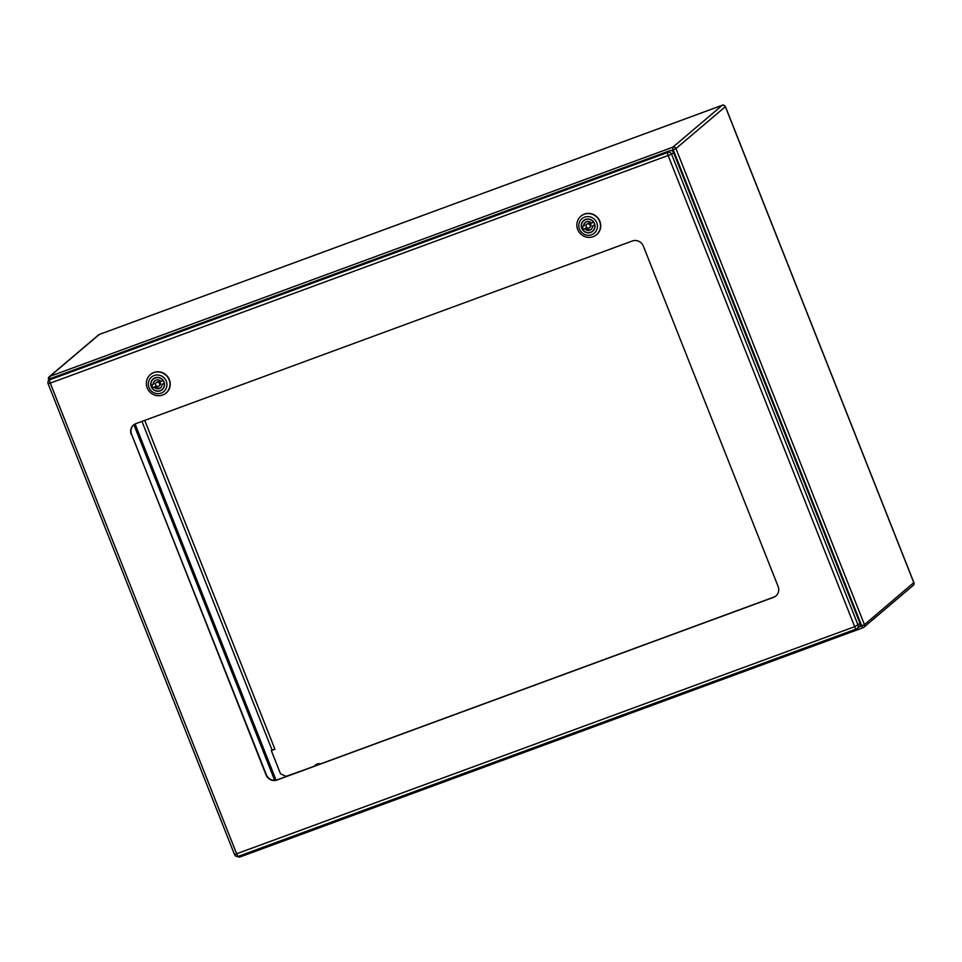 <?xml version="1.0" encoding="UTF-8"?>
<svg xmlns="http://www.w3.org/2000/svg" width="962" height="962" viewBox="0 0 962 962"><rect width="100%" height="100%" fill="white"/><g stroke="black" fill="none" stroke-linecap="round" stroke-linejoin="round"><path stroke-width="1.44" d="M234.62 854.509L854.677 626.683L668.229 155.76A3.03 0.782 -110.2 0 1 667.748 152.417L669.744 150.733A3.03 2.91 49.7 0 1 673.592 152.525L671.608 154.209L858.056 625.132A3.03 2.91 49.7 0 1 856.42 628.944A3.03 0.782 -110.2 0 1 856.36 628.992A3.03 0.782 -110.2 0 1 854.677 626.683L860.04 623.448L673.592 152.525M860.04 623.448A3.03 2.91 49.7 0 1 859.258 626.767L857.274 628.451A3.03 3.03 0 0 1 856.36 628.992L238.408 856.336A3.03 0.782 69.8 0 0 238.48 856.3L856.288 629.004M131.277 434.511A8.646 8.321 49.7 0 1 135.955 423.617L632.347 240.993A8.646 8.321 49.7 0 1 643.362 246.116L778.126 586.495A8.646 8.321 49.7 0 1 773.448 597.39L277.056 780.014A8.646 8.321 49.7 0 1 266.041 774.891L131.553 434.283A8.646 8.321 49.7 0 1 133.658 424.927M669.744 150.733L51.792 378.09L49.808 379.774A3.03 0.782 69.8 0 0 50.277 383.116L48.1 383.694A3.03 3.03 0 0 1 48.954 380.267A3.03 2.91 49.7 0 1 49.808 379.774L667.748 152.417A3.03 2.91 49.7 0 1 671.608 154.209L50.277 383.116L236.736 854.04A3.03 0.782 69.8 0 0 238.408 856.336A3.03 3.03 0 0 1 234.548 854.617L48.1 383.694M48.172 383.585A3.03 2.91 49.7 0 1 48.954 380.267L50.95 378.583A3.03 2.91 49.7 0 1 51.792 378.09M776.009 595.851A8.646 8.321 49.7 0 1 773.725 597.149L277.333 779.785A8.646 8.321 49.7 0 1 266.318 774.663L131.553 434.283M586.183 225.06A2.164 2.08 49.7 0 1 589.73 224.603A2.164 2.08 49.7 0 1 586.916 227.633A2.164 2.08 49.7 0 1 586.183 225.06M589.538 227.597L590.259 226.984A2.164 2.08 -130.3 0 0 590.452 223.99A2.164 2.08 -130.3 0 0 587.469 223.689L586.736 224.302M585.581 222.198A4.545 4.365 -130.3 0 0 584.427 225.361L583.706 225.974A4.545 4.365 49.7 0 1 591.462 223.112L593.626 222.318A6.83 6.566 -130.3 0 0 581.553 226.767L583.706 225.974M583.718 220.743L584.271 220.274A6.83 6.566 49.7 0 1 585.485 219.468M584.812 228.776L582.659 229.569A6.83 6.566 -130.3 0 0 594.732 225.132L592.58 225.914A4.545 4.365 49.7 0 1 584.812 228.776L582.659 229.569M594.095 229.617A6.83 6.566 49.7 0 1 593.097 230.688L592.556 231.157M585.533 228.162A4.545 4.365 -130.3 0 0 591.426 229.076M594.853 224.735L592.58 225.914M582.335 226.479A6.83 6.566 -130.3 0 0 583.381 228.956M583.2 229.112A6.83 6.566 49.7 0 1 582.13 226.551M583.874 220.37A7.023 6.758 -130.3 0 0 582.719 221.813M581.95 226.623A7.023 6.758 -130.3 0 0 583.056 229.233M591.341 231.962A7.023 6.758 -130.3 0 0 592.953 231.072M585.557 219.444A7.023 6.758 49.7 0 1 592.688 231.301A7.023 6.758 49.7 0 1 582.984 230.315A7.023 6.758 49.7 0 1 585.557 219.444M584.655 217.135A9.512 9.151 49.7 0 1 597.354 227.597A9.512 9.151 49.7 0 1 582.419 233.105A9.512 9.151 49.7 0 1 584.655 217.135M584.247 214.273A12.109 11.652 -130.3 0 0 579.797 233.02A12.109 11.652 -130.3 0 0 599.122 220.262A12.109 11.652 -130.3 0 0 584.247 214.273M579.894 217.159A12.145 11.676 49.7 0 1 599.326 220.094A12.145 11.676 49.7 0 1 595.466 235.51M155.688 383.453A2.164 2.08 49.7 0 1 159.223 382.984A2.164 2.08 49.7 0 1 156.409 386.015A2.164 2.08 49.7 0 1 155.688 383.453M159.031 385.978L159.764 385.365A2.164 2.08 -130.3 0 0 159.945 382.371A2.164 2.08 -130.3 0 0 156.962 382.07L156.241 382.684M155.074 380.591A4.545 4.365 -130.3 0 0 153.92 383.754L153.198 384.367A4.545 4.365 49.7 0 1 160.967 381.505L163.119 380.712A6.83 6.566 -130.3 0 0 151.046 385.149L153.198 384.367M153.223 379.124L153.764 378.667A6.83 6.566 49.7 0 1 154.978 377.862M154.305 387.169L152.152 387.963A6.83 6.566 -130.3 0 0 164.225 383.513L162.073 384.307A4.545 4.365 49.7 0 1 154.305 387.169L152.152 387.963M163.6 388.011A6.83 6.566 49.7 0 1 162.59 389.081L162.049 389.538M155.038 386.556A4.545 4.365 -130.3 0 0 160.919 387.47M164.358 383.129L162.073 384.307M151.828 384.86A6.83 6.566 -130.3 0 0 152.874 387.349M152.693 387.494A6.83 6.566 49.7 0 1 151.635 384.932M153.367 378.751A7.023 6.758 -130.3 0 0 152.224 380.194M151.443 385.004A7.023 6.758 -130.3 0 0 152.549 387.626M160.834 390.356A7.023 6.758 -130.3 0 0 162.446 389.454M155.062 377.825A7.023 6.758 49.7 0 1 162.181 389.694A7.023 6.758 49.7 0 1 152.477 388.708A7.023 6.758 49.7 0 1 155.062 377.825M154.148 375.529A9.512 9.151 49.7 0 1 166.847 385.99A9.512 9.151 49.7 0 1 151.912 391.486A9.512 9.151 49.7 0 1 154.148 375.529M153.74 372.667A12.109 11.652 -130.3 0 0 149.302 391.414A12.109 11.652 -130.3 0 0 168.615 378.655A12.109 11.652 -130.3 0 0 153.74 372.667M149.399 375.553A12.145 11.676 49.7 0 1 149.471 375.457A12.145 11.676 49.7 0 1 168.819 378.487A12.145 11.676 49.7 0 1 164.959 393.903M320.358 763.96A5.195 4.99 -130.3 0 0 314.562 766.089M315.789 764.706A5.195 4.99 -130.3 0 0 314.802 766.005M304.629 769.744L286.003 776.346L280.495 773.785L271.308 750.552L274.916 749.23L272.042 749.987L141.955 421.416M272.294 750.011L271.308 750.552M725.324 106.578L725.36 106.686A2.417 2.333 -130.3 0 0 722.282 105.255L99.314 334.451L49.916 376.358A2.417 0.625 69.8 0 0 50.289 379.04L50.325 379.112M50.493 378.956L48.605 379.413A2.417 2.333 49.7 0 1 49.916 376.358L672.871 147.162A2.417 2.333 49.7 0 1 675.961 148.593L673.256 149.831A2.417 0.625 -110.2 0 1 672.871 147.162L722.282 105.255A2.417 0.625 -110.2 0 1 722.33 105.219A2.417 0.625 -110.2 0 1 722.402 105.207M99.423 334.415A2.417 0.625 69.8 0 0 99.363 334.427L722.33 105.219C722.787 104.63 723.821 105.086 725.42 106.602L913.9 582.647A2.417 2.417 0 0 1 913.215 585.389A2.417 2.333 -130.3 0 0 913.84 582.731L725.36 106.686L675.961 148.593L864.441 624.651L913.804 582.623M859.198 626.815L861.736 625.889L673.256 149.831L671.199 150.589M98.629 334.848A2.417 2.417 0 0 1 99.363 334.427A2.417 0.625 69.8 0 0 99.314 334.451A2.417 2.333 -130.3 0 0 98.629 334.848L49.23 376.755A2.417 2.417 0 0 0 48.545 379.497L48.882 380.339M239.225 856.036A2.417 0.625 69.8 0 0 240.115 856.926A2.417 0.625 69.8 0 0 240.163 856.901L863.022 627.741M863.13 627.693A2.417 0.625 -110.2 0 1 863.082 627.729A2.417 0.625 -110.2 0 1 861.736 625.889L864.441 624.651A2.417 2.333 49.7 0 1 863.13 627.693M274.663 780.29L133.898 424.735M135.077 424.001L276.082 780.134M274.916 749.23L144.721 420.394M237.722 856.505A2.417 2.417 0 0 0 240.115 856.926L863.082 627.729A2.417 2.417 0 0 0 863.816 627.296L913.215 585.389"/></g></svg>
